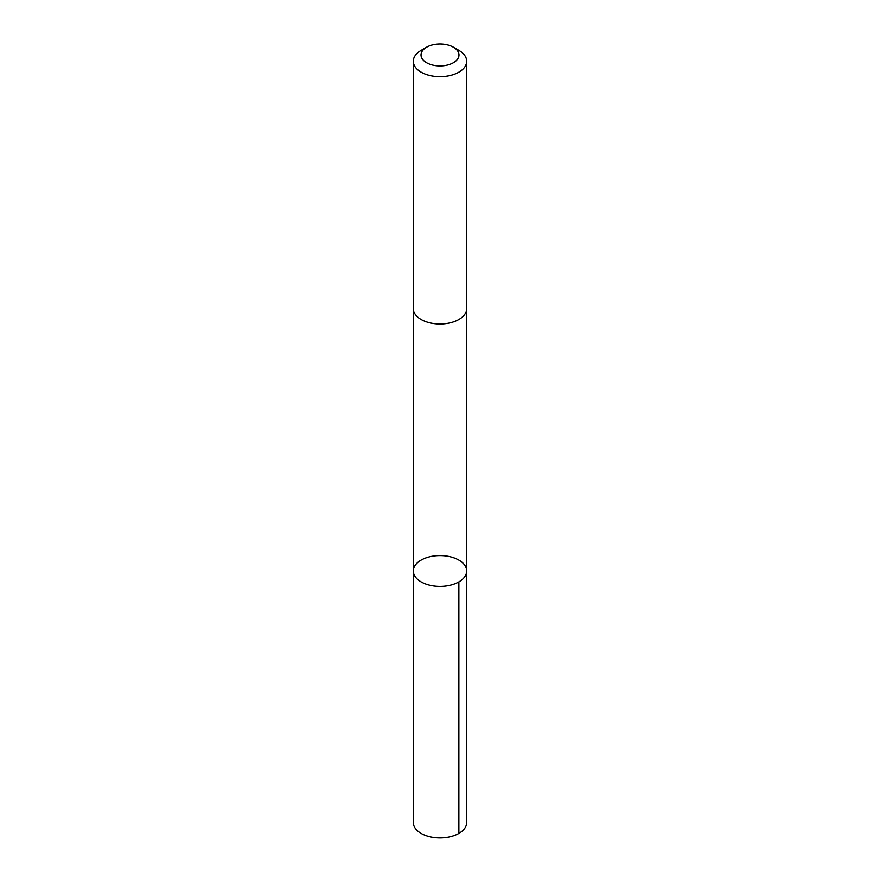 <?xml version="1.0" encoding="UTF-8"?>
<svg xmlns="http://www.w3.org/2000/svg" width="880" height="880" viewBox="0 0 880 880"><rect width="100%" height="100%" fill="white"/><g stroke="black" fill="none" stroke-linecap="round" stroke-linejoin="round"><path stroke-width="1.32" d="M426.998 557.513A26.708 15.422 180 0 1 466.708 570.977A26.708 15.422 180 0 1 440 586.399A26.708 15.422 180 0 1 413.292 570.977A26.708 15.422 180 0 1 426.998 557.513M413.292 822.525A26.708 15.422 0 0 0 453.002 836A26.708 15.422 0 0 0 466.708 822.525L466.708 570.977A26.708 15.422 180 0 1 440 586.399A26.708 15.422 180 0 1 413.292 570.977L413.292 822.525M426.569 47.212L421.113 50.358A26.708 15.422 0 0 0 413.292 61.27L413.292 308.583A26.708 15.422 0 0 0 453.002 322.047A26.708 15.422 0 0 0 466.708 308.583L466.708 61.27A26.708 15.422 0 0 0 458.887 50.358L453.431 47.212A18.997 10.967 0 0 0 426.569 47.212A18.997 10.967 0 0 0 424.842 61.578A18.997 10.967 0 0 0 449.251 64.548A18.997 10.967 0 0 0 453.431 47.212M413.292 61.27A26.708 15.422 0 0 0 453.002 74.734A26.708 15.422 0 0 0 466.708 61.27M458.887 581.878L458.887 833.437M413.303 309.012L413.292 570.977M466.697 309.012L466.708 570.977"/></g></svg>
